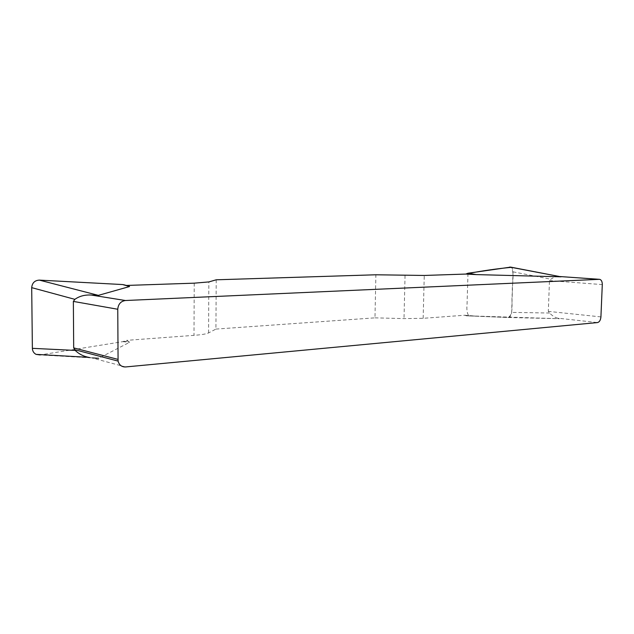 <?xml version="1.0" encoding="UTF-8"?>
<svg xmlns="http://www.w3.org/2000/svg" width="634" height="634" viewBox="0 0 634 634"><rect width="100%" height="100%" fill="white"/><g stroke="black" fill="none" stroke-linecap="round" stroke-linejoin="round"><path stroke-width="0.48" stroke-dasharray="3.17 2.38" d="M561.066 276.709L560.369 276.575M125.564 366.951L91.605 357.822L98.674 358.281L129.653 342.265L126.618 340.363L122.75 341.663L40.124 354.945L92.437 357.925M216.226 279.8L215.917 329.086L208.562 332.937C206.502 333.952 201.652 334.76 194.004 335.354L126.618 340.363M215.917 329.086L374.971 317.848L375.883 274.784M510.671 267.112C512.224 267.754 513.009 269.331 513.033 271.827L511.646 312.38C511.313 315.526 510.116 317.23 508.04 317.491L466.711 315.835L464.579 315.241L423.155 318.316L404.009 318.609L374.971 317.848M464.579 315.241L475.032 316.041L559.434 318.712L557.627 318.157L597.497 322.571M91.605 357.822L89.687 357.544M558.53 276.44C556.264 276.353 553.712 277.28 550.867 279.229L549.48 280.616L548.323 311.381L549.591 313.03C552.412 315.883 555.091 317.594 557.627 318.157M467.979 273.516L467.068 303.86C466.505 309.471 467.092 313.489 468.835 315.914L508.032 317.491C514.38 314.345 510.956 301.079 512.304 293.312C511.773 284.943 514.848 273.706 511.305 267.342M549.48 280.616L602.292 284.595M600.921 316.905L548.323 311.381M208.562 332.937L208.848 281.924M194.226 283.168L194.004 335.354M405.047 275.457L404.009 318.609M423.155 318.316L424.265 275.457M466.085 315.724L472.647 315.883M466.711 315.835L475.032 316.041M508.04 317.491L559.434 318.712M549.591 313.03L511.646 312.38M513.033 271.827L550.867 279.229M123.892 341.369L129.328 341.837M122.75 341.663L129.653 342.265M560.29 276.567L558.649 276.448M466.592 315.827L474.597 316.025M88.491 357.33L89.434 357.378"/><path stroke-width="0.95" d="M40.124 354.945L36.067 354.366C33.729 353.114 32.5 351.109 32.374 348.335L31.7 287.646C32.175 282.907 34.719 280.394 39.348 280.117L122.608 284.555L126.499 285.443L194.226 283.168L208.848 281.924L216.226 279.8L375.883 274.784L424.265 275.457L465.8 274.062L467.987 273.23L510.671 267.112M126.499 285.443L129.55 286.544L98.373 295.365L91.256 295.048L125.413 300.516L599.328 279.332L560.369 276.575M467.987 273.23L476.308 274.601L561.05 276.82L510.75 267.128M476.308 274.601L465.8 274.062M125.413 300.516C120.777 301.229 118.225 304.138 117.758 309.257L118.082 361.095C119.192 365.073 121.688 367.023 125.564 366.951L597.497 322.571C599.447 322.064 600.588 320.178 600.921 316.905L602.292 284.595C602.276 281.575 601.397 279.824 599.653 279.34L599.328 279.332M89.687 357.544C83.981 356.593 79.155 354.224 75.224 350.42L73.687 347.884L73.362 301.412L74.867 299.343C79.409 296.11 84.869 294.675 91.256 295.048M511.305 267.342C497.31 268.665 482.87 270.718 467.979 273.516M73.687 347.884L117.908 359.359M117.758 309.257L73.362 301.412M467.345 273.412L473.907 274.498M561.05 276.82L509.744 267.041M123.749 284.729L129.225 286.299M122.608 284.555L129.55 286.544M39.348 280.117L98.373 295.365M98.674 358.281L92.437 357.925M74.867 299.343L31.7 287.646M32.374 348.335L75.224 350.42M74.725 349.714L118.082 361.095M599.439 279.325L560.29 276.567M36.217 354.374L88.491 357.33"/></g></svg>
